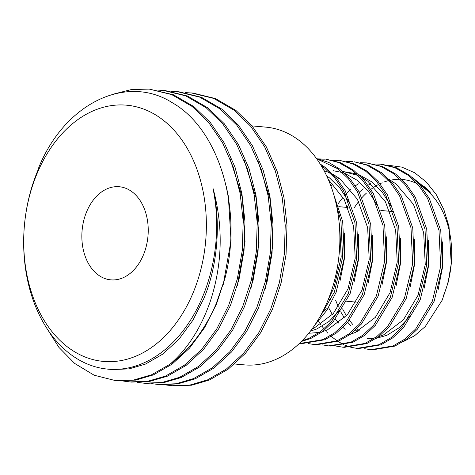 <?xml version="1.0" encoding="UTF-8"?>
<svg xmlns="http://www.w3.org/2000/svg" width="475" height="475" viewBox="0 0 475 475"><rect width="100%" height="100%" fill="white"/><g stroke="black" fill="none" stroke-linecap="round" stroke-linejoin="round"><path stroke-width="0.71" d="M86.895 211.132A46.746 33.054 -84.8 0 0 110.817 279.852A46.746 33.054 -84.8 0 0 143.183 255.467A46.746 33.054 -84.8 0 0 119.267 186.74A46.746 33.054 -84.8 0 0 86.895 211.132M192.488 294.298A128.642 90.962 -84.8 0 0 163.453 120.341A128.642 90.962 -84.8 0 0 37.596 172.294A128.642 90.962 -84.8 0 0 66.625 346.257A128.642 90.962 -84.8 0 0 192.488 294.298M169.884 364.313C189.341 350.265 204.743 330.167 216.078 304.018L224.901 278.487C243.028 209.938 219.426 129.776 172.757 103.01C126.932 73.429 65.158 102.843 38.837 167.319L38.338 169.302A135.933 96.122 -84.8 0 0 24.451 225.079A135.933 96.122 -84.8 0 0 107.896 369.14A135.933 96.122 -84.8 0 0 202.012 298.223A135.933 96.122 -84.8 0 0 212.895 187.904C223.446 226.13 222.549 264.035 210.211 301.601C200.836 328.332 187.393 349.238 169.884 364.313L151.584 374.769L133.891 379.964L115.704 380.659L94.21 375.238L74.712 363.464L58.876 347.338L45.618 326.384M443.122 296.447A79.568 56.264 -84.8 0 0 451.25 263.797A79.568 56.264 -84.8 0 0 420.351 185.499M417.222 183.766A79.568 56.264 -84.8 0 0 401.88 179.425M400.193 179.33A79.568 56.264 -84.8 0 0 392.599 179.787M390.397 180.185A79.568 56.264 -84.8 0 0 389.951 180.28M388.633 180.595A79.568 56.264 -84.8 0 0 384.18 181.978M382.179 182.768A79.568 56.264 -84.8 0 0 380.012 183.748M378.842 184.33A79.568 56.264 -84.8 0 0 370.886 189.365M369.77 190.232A79.568 56.264 -84.8 0 0 368.493 191.277M366.546 192.993A79.568 56.264 -84.8 0 0 362.075 197.493M360.982 198.728A79.568 56.264 -84.8 0 0 360.65 199.114M358.667 201.548A79.568 56.264 -84.8 0 0 354.095 208.044M412.401 177.507L430.588 192.25L416.753 181.563M402.824 341.863L414.521 335.789L425.262 326.551L442.195 300.164L448.091 282.577L451.244 263.797L449.029 226.527L443.816 209.457L436.127 194.388L426.265 181.973L414.734 172.799L401.897 167.135L388.307 165.258M251.97 125.875L265.911 127.14A119.356 84.396 95.2 0 1 326.984 302.605A119.356 84.396 95.2 0 1 244.346 364.877L234.656 363.998M370.69 349.707L372.442 349.861L394.856 346.109L406.558 339.275L417.43 329.128L434.174 301.203L442.415 266.576L440.758 230.512L429.329 198.479L420.286 185.428L409.723 175.346L396.625 167.829L382.209 164.32L380.457 164.166L394.873 167.669L407.972 175.186L418.54 185.268L427.577 198.318L439.007 230.351L440.663 266.416L432.422 301.043L415.678 328.967L404.807 339.114L393.104 345.948L370.69 349.707L364.598 348.709M330.873 185.951L332.939 183.783M337.582 179.431L339.091 178.167M374.294 163.988L380.457 164.166M420.167 299.933L428.408 265.305L426.752 229.235L415.316 197.208L406.279 184.158L395.717 174.076L382.613 166.559L366.451 162.895L380.861 166.398L393.965 173.915L404.528 183.997L413.565 197.048L425 229.081L426.657 265.145L418.416 299.772L401.666 327.697L390.8 337.844L379.092 344.678L356.678 348.436L358.429 348.591L380.843 344.838L392.552 338.004L403.418 327.857L420.167 299.933M360.287 162.717L366.451 162.895M342.671 347.166L344.423 347.32L366.837 343.567L378.539 336.733L389.411 326.58L406.161 298.662L414.396 264.035L412.745 227.964L401.31 195.938L392.273 182.887L381.704 172.805L368.606 165.288L354.19 161.779L366.854 165.128L379.952 172.645L390.521 182.727L399.558 195.777L410.994 227.81L412.65 263.874L404.409 298.502L387.659 326.426L376.788 336.573L365.085 343.407L342.671 347.166L336.579 346.168M346.281 161.447L352.444 161.619M328.664 345.895L330.41 346.049L352.824 342.297L364.533 335.463L375.398 325.31L392.148 297.392L400.389 262.764L398.733 226.694L387.303 194.667L378.26 181.616L367.697 171.534L354.599 164.018L340.183 160.508L352.848 163.857L365.946 171.374L376.509 181.456L385.552 194.507L396.981 226.539L398.638 262.604L390.397 297.231L373.647 325.155L362.781 335.303L351.078 342.137L328.664 345.895L322.572 344.897M339.304 160.437L333.135 160.372M332.268 160.176L338.432 160.348M314.652 344.618L316.403 344.779L338.817 341.026L350.52 334.192L361.392 324.039L378.142 296.121L386.383 261.493L384.726 225.423L373.291 193.396L364.254 180.346L353.691 170.264L340.587 162.747L326.177 159.238L338.835 162.587L351.939 170.103L362.502 180.185L371.539 193.236L382.975 225.269L384.631 261.333L376.39 295.961L359.64 323.885L348.775 334.032L337.066 340.866L314.652 344.618L308.566 343.627M325.298 159.167L319.129 159.101M318.262 158.905L324.425 159.078M316.659 158.775L337.927 168.833L348.496 178.915L357.532 191.965L368.968 223.998L370.619 260.062L362.383 294.69L345.634 322.614L334.762 332.761L323.059 339.595L300.645 343.348L302.397 343.508L324.811 339.756L336.514 332.922L347.385 322.768L364.135 294.844L372.37 260.223L370.714 224.152L359.284 192.126L350.247 179.075L339.678 168.993L328.611 162.343L316.492 158.555M301.393 341.472L310.798 338.485L322.507 331.651L333.373 321.498L350.122 293.574L358.364 258.952L356.707 222.882L345.272 190.849L336.235 177.804L325.672 167.723L320.156 163.982M321.13 165.555L323.92 167.562L334.483 177.644L343.526 190.695L354.956 222.722L356.612 258.792L348.371 293.419L331.621 321.343L320.756 331.491L309.047 338.325L302.13 340.723M318.547 321.147L320.815 324.603M322.05 326.325L324.027 328.866M324.823 329.828L325.523 330.642M326.568 331.805L327.898 333.213M329.626 334.917L330.475 335.7M331.289 336.431L337.066 340.866M337.903 341.406L343.787 344.63M344.63 345.016L350.615 347.154M351.476 347.385L357.556 348.502M300.645 343.348L299.582 343.241M314.937 324.882L326.913 310.193L336.116 292.303L344.357 257.682L342.701 221.611L333.503 193.812M336.14 203.9L340.949 221.451L342.606 257.521L334.364 292.149L318.963 318.488M212.895 187.904C221.136 222.543 217.675 265.792 203.882 298.395L192.88 320.281L178.95 339.245L162.824 354.083L145.487 364.076L129.123 368.891L112.302 369.544L107.896 369.14M226.278 186.521L228.344 196.223L231.028 240.552L223.22 284.721M229.959 158.335L242.351 197.493L245.035 241.822L237.227 285.992M243.972 159.606L256.363 198.764L259.047 243.093L251.233 287.262M257.978 160.877L270.37 200.034L273.054 244.364L265.246 288.533M224.901 278.487L216.493 304.053L204.583 327.673L189.519 348.133L172.081 364.147L153.336 374.923L135.642 380.119L115.704 380.659M114.048 93.967L131.421 89.543L149.221 89.098L173.458 94.768L193.889 106.626L210.342 122.532L224.36 143.129L235.06 167.348L241.923 193.705L244.958 221.635L244.031 250.658L239.079 279.086L230.5 305.324L218.595 328.943L203.526 349.404L186.087 365.418L167.342 376.2L149.655 381.389L131.468 382.09L123.613 381.11M157.077 90.054L164.979 90.523L187.471 96.039L207.902 107.896L224.348 123.803L238.373 144.406L249.072 168.625L255.93 194.976L258.964 222.906L258.038 251.928L253.086 280.357L244.512 306.595L232.602 330.214L217.532 350.675L200.094 366.688L181.355 377.471L163.661 382.66L145.475 383.361L137.619 382.381M171.089 91.331L178.986 91.794L201.477 97.31L221.908 109.167L238.355 125.073L252.379 145.677L263.079 169.896L269.937 196.246L272.977 224.176L272.05 253.199L267.098 281.627L258.519 307.865L246.608 331.485L231.545 351.945L214.106 367.965L195.362 378.741L177.668 383.931L159.481 384.631L151.626 383.652M185.096 92.601L192.998 93.064L215.484 98.58L235.915 110.438L252.368 126.344L266.386 146.947L277.085 171.166L283.949 197.517L286.983 225.447L286.057 254.469L281.105 282.898L272.525 309.136L260.621 332.755L245.551 353.222L228.113 369.235L209.368 380.012L191.68 385.201L173.494 385.902L165.638 384.922M149.221 89.098L171.707 94.608L192.138 106.465L208.59 122.372L222.609 142.975L233.308 167.194L240.172 193.545L243.206 221.475L242.28 250.497L237.328 278.926L228.748 305.17L216.843 328.783L201.774 349.25L184.336 365.263L165.591 376.04L147.903 381.235L129.717 381.936M163.228 90.369L185.719 95.879L206.15 107.736L222.597 123.643L236.621 144.246L247.321 168.465L254.178 194.815L257.212 222.745L256.286 251.768L251.334 280.197L242.761 306.44L230.85 330.054L215.781 350.52L198.342 366.534L179.603 377.31L161.91 382.506L143.723 383.206M177.24 91.639L199.726 97.149L220.157 109.007L236.609 124.913L250.628 145.516L261.327 169.735L268.191 196.086L271.225 224.022L270.299 253.038L265.347 281.467L256.767 307.711L244.862 331.324L229.793 351.791L212.355 367.804L193.61 378.581L175.916 383.776L157.736 384.477M191.247 92.91L213.732 98.426L234.169 110.277L250.616 126.184L264.634 146.787L275.334 171.006L282.197 197.357L285.232 225.292L284.305 254.309L279.353 282.744L270.774 308.982L258.869 332.595L243.8 353.062L226.361 369.075L207.617 379.852L189.929 385.047L171.742 385.747M342.558 308.851L346.394 315.881M349.422 320.352L352.682 324.378M356.957 328.7L359.183 330.6M365.388 334.81L365.839 335.065M438.158 289.524L442.771 266.059L442.385 241.882M365.803 179.787L364.355 180.458M358.376 183.789L355.383 185.82M350.799 189.46L346.643 193.373M345.551 194.501L344.992 195.106M343.021 197.327L337.879 204.024M328.546 307.58L332.381 314.61M335.415 319.081L338.675 323.107M342.95 327.429L345.177 329.329M351.375 333.539L351.832 333.788M367.282 338.586L373.908 338.604M376.307 338.331L387.006 335.255L399.232 327.697L410.228 316.059M424.145 288.254L428.759 264.789L428.373 240.611M410.139 286.983L414.752 263.518L414.366 239.341M396.132 285.712L400.74 262.248L400.36 238.07M391.174 206.358L382.322 192.316L371.527 181.705L358.851 174.652M356.345 173.791L343.591 171.629L358.12 175.471M382.12 284.442L386.733 260.977L386.347 236.799M377.168 205.087L368.309 191.045L357.515 180.435L344.844 173.375M342.338 172.52L333.082 170.679M368.113 283.171L372.727 259.706L372.341 235.529M310.43 331.14L316.962 328.902L329.187 321.338L340.183 309.706M354.107 281.901L358.714 258.436L358.334 234.258M349.149 202.546L340.296 188.504L329.502 177.893L326.652 175.869M321.397 314.183L326.177 308.435M340.094 280.63L344.707 257.165L344.322 232.987M430.588 192.25L424.056 186.467L417.27 182.091M378.147 179.972L377.18 180.369M370.755 183.599L368.095 185.25M363.215 188.812L359.326 192.197M347.51 206.263L346.774 207.379M335.641 300.253L338.366 307.052M340.706 311.796L344.44 317.947M347.736 322.365L350.787 325.803M355.46 330.101L357.337 331.55M378.51 336.751L383.503 334.94L403.358 319.918L418.065 295.224L425.244 264.605L423.682 232.708L413.47 204.387L396.037 183.926L389.257 179.55M350.497 334.21L355.484 332.393L375.339 317.371L390.046 292.683L397.231 262.063L395.663 230.167L385.457 201.845L368.024 181.385L361.238 177.009M308.756 333.26L319.443 332.447M322.478 331.669L327.471 329.852L347.326 314.83L362.027 290.136L369.212 259.522L367.644 227.626L357.438 199.304L340.005 178.843L333.218 174.467M330.101 172.93L324.051 170.697M311.867 329.234L313.458 328.581L333.313 313.559L348.021 288.865L355.199 258.252L353.637 226.355L344.238 199.494L328.231 179.36M328.195 299.701L334.008 287.595L341.192 256.981L339.625 225.085L339.097 222.52M356.28 302.124L346.702 301.257M330.938 299.826L328.243 299.582M393.086 211.583L380.825 210.473M348.032 207.498L338.8 206.661"/></g></svg>
